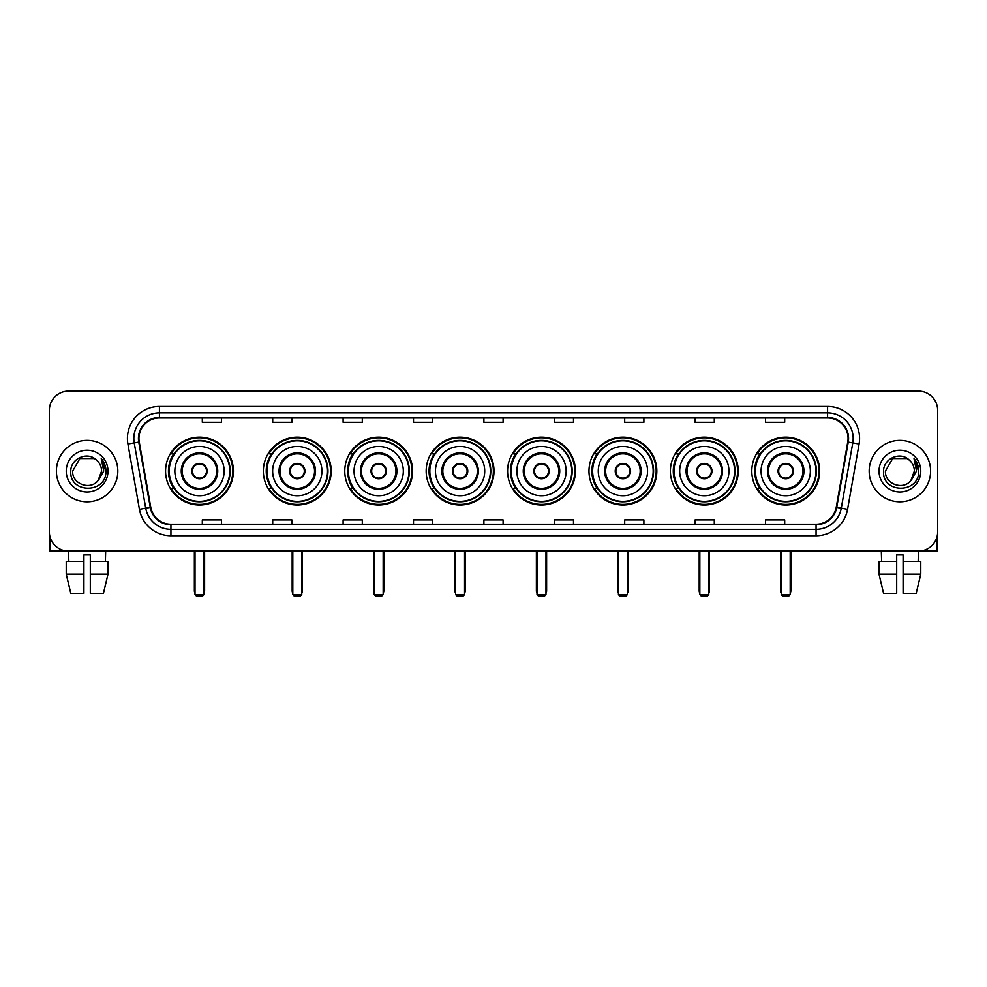 <?xml version="1.0" encoding="UTF-8"?>
<svg xmlns="http://www.w3.org/2000/svg" width="987" height="987" viewBox="0 0 987 987"><rect width="100%" height="100%" fill="white"/><g stroke="black" fill="none" stroke-linecap="round" stroke-linejoin="round"><path stroke-width="1.48" d="M751.798 471.095A33.916 33.916 0 0 0 785.714 505.023A33.916 33.916 0 0 0 819.642 471.095A33.916 33.916 0 0 0 785.714 437.179A33.916 33.916 0 0 0 751.798 471.095M670.395 471.095A33.916 33.916 0 0 0 704.311 505.023A33.916 33.916 0 0 0 738.227 471.095A33.916 33.916 0 0 0 704.311 437.179A33.916 33.916 0 0 0 670.395 471.095M588.98 471.095A33.916 33.916 0 0 0 622.908 505.023A33.916 33.916 0 0 0 656.824 471.095A33.916 33.916 0 0 0 622.908 437.179A33.916 33.916 0 0 0 588.98 471.095M507.577 471.095A33.916 33.916 0 0 0 541.493 505.023A33.916 33.916 0 0 0 575.421 471.095A33.916 33.916 0 0 0 541.493 437.179A33.916 33.916 0 0 0 507.577 471.095M426.174 471.095A33.916 33.916 0 0 0 460.09 505.023A33.916 33.916 0 0 0 494.006 471.095A33.916 33.916 0 0 0 460.09 437.179A33.916 33.916 0 0 0 426.174 471.095M344.771 471.095A33.916 33.916 0 0 0 378.687 505.023A33.916 33.916 0 0 0 412.603 471.095A33.916 33.916 0 0 0 378.687 437.179A33.916 33.916 0 0 0 344.771 471.095M263.356 471.095A33.916 33.916 0 0 0 297.284 505.023A33.916 33.916 0 0 0 331.2 471.095A33.916 33.916 0 0 0 297.284 437.179A33.916 33.916 0 0 0 263.356 471.095M165.569 471.095A33.916 33.916 0 0 0 199.485 505.023A33.916 33.916 0 0 0 233.413 471.095A33.916 33.916 0 0 0 199.485 437.179A33.916 33.916 0 0 0 165.569 471.095M173.712 488.38A31.041 31.041 0 0 1 173.712 453.823M271.499 488.38A31.041 31.041 0 0 1 271.499 453.823M352.902 488.38A31.041 31.041 0 0 1 352.902 453.823M434.305 488.38A31.041 31.041 0 0 1 434.305 453.823M515.72 488.38A31.041 31.041 0 0 1 515.72 453.823M597.123 488.38A31.041 31.041 0 0 1 597.123 453.823M678.525 488.38A31.041 31.041 0 0 1 678.525 453.823M759.928 488.38A31.041 31.041 0 0 1 759.928 453.823M49.35 410.296L49.35 531.894A19.197 19.197 0 0 0 68.547 551.104L918.453 551.104A19.197 19.197 0 0 0 937.65 531.894L937.65 410.296A19.197 19.197 0 0 0 918.453 391.099L68.547 391.099A19.197 19.197 0 0 0 49.35 410.296L49.35 531.894M56.395 471.095A30.72 30.72 0 0 0 87.115 501.815A30.72 30.72 0 0 0 117.823 471.095A30.72 30.72 0 0 0 87.115 440.387A30.72 30.72 0 0 0 56.395 471.095A30.72 30.72 0 0 0 87.115 501.815A30.72 30.72 0 0 0 117.823 471.095A30.72 30.72 0 0 0 87.115 440.387A30.72 30.72 0 0 0 56.395 471.095M869.177 471.095A30.72 30.72 0 0 0 899.885 501.815A30.72 30.72 0 0 0 930.605 471.095A30.72 30.72 0 0 0 899.885 440.387A30.72 30.72 0 0 0 869.177 471.095A30.72 30.72 0 0 0 899.885 501.815A30.72 30.72 0 0 0 930.605 471.095A30.72 30.72 0 0 0 899.885 440.387A30.72 30.72 0 0 0 869.177 471.095M138.945 438.462A20.48 20.48 0 0 1 159.425 417.982L827.575 417.982A20.48 20.48 0 0 1 847.747 442.016L836.236 507.293A20.48 20.48 0 0 1 816.064 524.22L170.936 524.22A20.48 20.48 0 0 1 150.764 507.293L139.253 442.016A20.48 20.48 0 0 1 138.945 438.462M138.439 438.462A20.986 20.986 0 0 0 138.76 442.102L150.271 507.38A20.986 20.986 0 0 0 170.936 524.726L816.064 524.726A20.986 20.986 0 0 0 836.729 507.38L848.24 442.102A20.986 20.986 0 0 0 827.575 417.464L159.425 417.464A20.986 20.986 0 0 0 138.439 438.462M127.915 444.014A32.003 32.003 0 0 1 159.425 406.459L827.575 406.459A32.003 32.003 0 0 1 859.085 444.014L847.574 509.292A32.003 32.003 0 0 1 816.064 535.744L170.936 535.744A32.003 32.003 0 0 1 139.426 509.292L127.915 444.014L134.22 442.904A25.6 25.6 0 0 1 159.425 412.862L827.575 412.862A25.6 25.6 0 0 1 852.78 442.904L841.269 508.182A25.6 25.6 0 0 1 816.064 529.34L170.936 529.34A25.6 25.6 0 0 1 145.731 508.182L134.22 442.904A25.6 25.6 0 0 1 133.825 438.462M918.453 391.099L68.547 391.099M68.831 561.344L68.547 551.104L918.453 551.104L918.169 561.344M937.65 531.894L937.65 410.296M836.729 507.38L841.269 508.182L852.78 442.904L859.085 444.014M483.901 417.982L483.901 422.313L503.099 422.313L503.099 417.982M413.504 417.982L413.504 422.313L432.701 422.313L432.701 417.982M343.106 417.982L343.106 422.313L362.303 422.313L362.303 417.982M272.708 417.982L272.708 422.313L291.905 422.313L291.905 417.982M202.31 417.982L202.31 422.313L221.507 422.313L221.507 417.982M554.299 417.982L554.299 422.313L573.496 422.313L573.496 417.982M624.697 417.982L624.697 422.313L643.894 422.313L643.894 417.982M695.095 417.982L695.095 422.313L714.292 422.313L714.292 417.982M765.493 417.982L765.493 422.313L784.69 422.313L784.69 417.982M503.099 524.22L503.099 519.89L483.901 519.89L483.901 524.22M432.701 524.22L432.701 519.89L413.504 519.89L413.504 524.22M362.303 524.22L362.303 519.89L343.106 519.89L343.106 524.22M291.905 524.22L291.905 519.89L272.708 519.89L272.708 524.22M221.507 524.22L221.507 519.89L202.31 519.89L202.31 524.22M573.496 524.22L573.496 519.89L554.299 519.89L554.299 524.22M643.894 524.22L643.894 519.89L624.697 519.89L624.697 524.22M714.292 524.22L714.292 519.89L695.095 519.89L695.095 524.22M784.69 524.22L784.69 519.89L765.493 519.89L765.493 524.22M96.59 460.176C87.707 450.874 70.62 458.536 70.78 471.095C69.152 493.426 105.35 494.018 105.942 472.181L105.967 471.095C105.917 466.357 104.338 462.187 101.242 458.597L103.734 471.095L98.194 480.398C90.52 490.773 71.891 484.136 72.643 471.095L79.873 458.573L94.345 458.573L96.59 460.176A14.46 14.46 0 0 1 101.575 471.095L98.194 480.398A14.46 14.46 0 0 0 101.575 471.095L98.157 480.435M66.24 471.095A20.863 20.863 0 0 0 87.115 491.97A20.863 20.863 0 0 0 107.978 471.095A20.863 20.863 0 0 0 87.115 450.232A20.863 20.863 0 0 0 66.24 471.095M101.377 458.758L105.967 471.65M49.992 536.817L49.992 551.104L124.226 551.104M66.228 561.344L66.228 574.138L70.78 593.335L66.228 574.138L66.228 561.344L83.907 561.344L83.907 554.941L90.31 554.941L90.31 561.344L107.99 561.344L107.99 574.138L103.438 593.335L107.99 574.138L90.31 574.138L90.31 561.344M105.671 551.104L105.387 561.344M83.907 561.344L83.907 593.335L70.78 593.335M66.228 574.138L83.907 574.138M103.438 593.335L90.31 593.335L90.31 574.138M174.847 471.095A24.638 24.638 0 0 1 199.485 446.457A24.638 24.638 0 0 1 224.135 471.095A24.638 24.638 0 0 1 199.485 495.745A24.638 24.638 0 0 1 174.847 471.095A24.638 24.638 0 0 0 199.485 495.745A24.638 24.638 0 0 0 224.135 471.095M182.213 471.095A17.285 17.285 0 0 0 199.485 488.38A17.285 17.285 0 0 0 216.77 471.095A17.285 17.285 0 0 0 199.485 453.823A17.285 17.285 0 0 0 182.213 471.095M174.094 453.823A30.72 30.72 0 0 0 174.094 488.38M229.761 471.095A30.276 30.276 0 0 0 199.485 440.831A30.276 30.276 0 0 0 169.221 471.095A30.276 30.276 0 0 0 199.485 501.371A30.276 30.276 0 0 0 229.761 471.095M191.811 471.095A7.674 7.674 0 0 0 199.485 478.781A7.674 7.674 0 0 0 207.171 471.095A7.674 7.674 0 0 0 199.485 463.421A7.674 7.674 0 0 0 191.811 471.095M232.772 471.095A33.274 33.274 0 0 1 171.047 488.38L174.131 488.38A30.683 30.683 0 0 0 219.793 494.105A30.683 30.683 0 0 0 219.793 448.086A30.683 30.683 0 0 0 174.131 453.823L171.047 453.823A33.274 33.274 0 0 1 232.772 471.095M192.058 469.183L192.317 469.183A7.427 7.427 0 0 1 206.665 469.183L206.258 469.183A7.045 7.045 0 0 1 199.485 478.14A7.045 7.045 0 0 1 192.712 469.183A7.045 7.045 0 0 1 206.258 469.183L206.925 469.183M206.925 473.02L206.665 473.02A7.427 7.427 0 0 1 192.317 473.02L192.058 473.02M195.007 551.104L195.007 594.618L203.976 594.618L203.976 551.104M195.007 594.618L196.29 595.901L202.693 595.901L203.976 594.618M272.646 471.095A24.638 24.638 0 0 1 297.284 446.457A24.638 24.638 0 0 1 321.922 471.095A24.638 24.638 0 0 1 297.284 495.745A24.638 24.638 0 0 1 272.646 471.095A24.638 24.638 0 0 0 297.284 495.745A24.638 24.638 0 0 0 321.922 471.095M280 471.095A17.285 17.285 0 0 0 297.284 488.38A17.285 17.285 0 0 0 314.557 471.095A17.285 17.285 0 0 0 297.284 453.823A17.285 17.285 0 0 0 280 471.095M271.881 453.823A30.72 30.72 0 0 0 271.881 488.38M327.548 471.095A30.276 30.276 0 0 0 297.284 440.831A30.276 30.276 0 0 0 267.008 471.095A30.276 30.276 0 0 0 297.284 501.371A30.276 30.276 0 0 0 327.548 471.095M289.598 471.095A7.674 7.674 0 0 0 297.284 478.781A7.674 7.674 0 0 0 304.958 471.095A7.674 7.674 0 0 0 297.284 463.421A7.674 7.674 0 0 0 289.598 471.095M330.559 471.095A33.274 33.274 0 0 1 268.834 488.38L271.918 488.38A30.683 30.683 0 0 0 317.58 494.105A30.683 30.683 0 0 0 317.58 448.086A30.683 30.683 0 0 0 271.918 453.823L268.834 453.823A33.274 33.274 0 0 1 330.559 471.095M289.845 469.183L290.104 469.183A7.427 7.427 0 0 1 304.452 469.183L304.058 469.183A7.045 7.045 0 0 1 297.284 478.14A7.045 7.045 0 0 1 290.511 469.183A7.045 7.045 0 0 1 304.058 469.183L304.712 469.183M304.712 473.02L304.058 473.02A7.045 7.045 0 0 1 290.511 473.02L289.845 473.02M304.058 473.02L304.452 473.02A7.427 7.427 0 0 1 290.104 473.02L290.511 473.02M292.806 551.104L292.806 594.618L301.763 594.618L301.763 551.104M292.806 594.618L294.077 595.901L300.48 595.901L301.763 594.618M354.049 471.095A24.638 24.638 0 0 1 378.687 446.457A24.638 24.638 0 0 1 403.325 471.095A24.638 24.638 0 0 1 378.687 495.745A24.638 24.638 0 0 1 354.049 471.095A24.638 24.638 0 0 0 378.687 495.745A24.638 24.638 0 0 0 403.325 471.095M361.402 471.095A17.285 17.285 0 0 0 378.687 488.38A17.285 17.285 0 0 0 395.972 471.095A17.285 17.285 0 0 0 378.687 453.823A17.285 17.285 0 0 0 361.402 471.095M353.284 453.823A30.72 30.72 0 0 0 353.284 488.38M408.963 471.095A30.276 30.276 0 0 0 378.687 440.831A30.276 30.276 0 0 0 348.411 471.095A30.276 30.276 0 0 0 378.687 501.371A30.276 30.276 0 0 0 408.963 471.095M371.001 471.095A7.674 7.674 0 0 0 378.687 478.781A7.674 7.674 0 0 0 386.361 471.095A7.674 7.674 0 0 0 378.687 463.421A7.674 7.674 0 0 0 371.001 471.095M411.961 471.095A33.274 33.274 0 0 1 350.249 488.38L353.334 488.38A30.683 30.683 0 0 0 398.995 494.105A30.683 30.683 0 0 0 398.995 448.086A30.683 30.683 0 0 0 353.334 453.823L350.249 453.823A33.274 33.274 0 0 1 411.961 471.095M371.248 469.183L371.507 469.183A7.427 7.427 0 0 1 385.855 469.183L385.461 469.183A7.045 7.045 0 0 1 378.687 478.14A7.045 7.045 0 0 1 371.914 469.183A7.045 7.045 0 0 1 385.461 469.183L386.127 469.183M386.127 473.02L385.461 473.02A7.045 7.045 0 0 1 371.914 473.02L371.248 473.02M385.461 473.02L385.855 473.02A7.427 7.427 0 0 1 371.507 473.02L371.914 473.02M374.209 551.104L374.209 594.618L383.166 594.618L383.166 551.104M374.209 594.618L375.492 595.901L381.883 595.901L383.166 594.618M435.452 471.095A24.638 24.638 0 0 1 460.09 446.457A24.638 24.638 0 0 1 484.728 471.095A24.638 24.638 0 0 1 460.09 495.745A24.638 24.638 0 0 1 435.452 471.095A24.638 24.638 0 0 0 460.09 495.745A24.638 24.638 0 0 0 484.728 471.095M442.818 471.095A17.285 17.285 0 0 0 460.09 488.38A17.285 17.285 0 0 0 477.375 471.095A17.285 17.285 0 0 0 460.09 453.823A17.285 17.285 0 0 0 442.818 471.095M434.699 453.823A30.72 30.72 0 0 0 434.699 488.38L431.652 488.38A33.274 33.274 0 0 0 493.377 471.095A33.274 33.274 0 0 0 431.652 453.823L434.736 453.823A30.683 30.683 0 0 1 480.398 448.086A30.683 30.683 0 0 1 480.398 494.105A30.683 30.683 0 0 1 434.736 488.38M490.366 471.095A30.276 30.276 0 0 0 460.09 440.831A30.276 30.276 0 0 0 429.826 471.095A30.276 30.276 0 0 0 460.09 501.371A30.276 30.276 0 0 0 490.366 471.095M452.416 471.095A7.674 7.674 0 0 0 460.09 478.781A7.674 7.674 0 0 0 467.776 471.095A7.674 7.674 0 0 0 460.09 463.421A7.674 7.674 0 0 0 452.416 471.095M452.663 469.183L452.922 469.183A7.427 7.427 0 0 1 467.27 469.183L466.863 469.183A7.045 7.045 0 0 1 460.09 478.14A7.045 7.045 0 0 1 453.317 469.183A7.045 7.045 0 0 1 466.863 469.183L467.53 469.183M467.53 473.02L466.863 473.02A7.045 7.045 0 0 1 453.317 473.02L452.663 473.02M466.863 473.02L467.27 473.02A7.427 7.427 0 0 1 452.922 473.02L453.317 473.02M455.612 551.104L455.612 594.618L464.569 594.618L464.569 551.104M455.612 594.618L456.895 595.901L463.298 595.901L464.569 594.618M516.855 471.095A24.638 24.638 0 0 1 541.493 446.457A24.638 24.638 0 0 1 566.143 471.095A24.638 24.638 0 0 1 541.493 495.745A24.638 24.638 0 0 1 516.855 471.095A24.638 24.638 0 0 0 541.493 495.745A24.638 24.638 0 0 0 566.143 471.095M524.22 471.095A17.285 17.285 0 0 0 541.493 488.38A17.285 17.285 0 0 0 558.778 471.095A17.285 17.285 0 0 0 541.493 453.823A17.285 17.285 0 0 0 524.22 471.095M516.102 453.823A30.72 30.72 0 0 0 516.102 488.38M571.769 471.095A30.276 30.276 0 0 0 541.493 440.831A30.276 30.276 0 0 0 511.229 471.095A30.276 30.276 0 0 0 541.493 501.371A30.276 30.276 0 0 0 571.769 471.095M533.819 471.095A7.674 7.674 0 0 0 541.493 478.781A7.674 7.674 0 0 0 549.179 471.095A7.674 7.674 0 0 0 541.493 463.421A7.674 7.674 0 0 0 533.819 471.095M574.779 471.095A33.274 33.274 0 0 1 513.055 488.38L516.139 488.38A30.683 30.683 0 0 0 561.8 494.105A30.683 30.683 0 0 0 561.8 448.086A30.683 30.683 0 0 0 516.139 453.823L513.055 453.823A33.274 33.274 0 0 1 574.779 471.095M534.066 469.183L534.325 469.183A7.427 7.427 0 0 1 548.673 469.183L548.266 469.183A7.045 7.045 0 0 1 541.493 478.14A7.045 7.045 0 0 1 534.732 469.183A7.045 7.045 0 0 1 548.266 469.183L548.932 469.183M548.932 473.02L548.266 473.02A7.045 7.045 0 0 1 534.732 473.02L534.066 473.02M548.266 473.02L548.673 473.02A7.427 7.427 0 0 1 534.325 473.02L534.732 473.02M537.014 551.104L537.014 594.618L545.984 594.618L545.984 551.104M537.014 594.618L538.297 595.901L544.701 595.901L545.984 594.618M598.27 471.095A24.638 24.638 0 0 1 622.908 446.457A24.638 24.638 0 0 1 647.546 471.095A24.638 24.638 0 0 1 622.908 495.745A24.638 24.638 0 0 1 598.27 471.095A24.638 24.638 0 0 0 622.908 495.745A24.638 24.638 0 0 0 647.546 471.095M605.623 471.095A17.285 17.285 0 0 0 622.908 488.38A17.285 17.285 0 0 0 640.181 471.095A17.285 17.285 0 0 0 622.908 453.823A17.285 17.285 0 0 0 605.623 471.095M597.505 453.823A30.72 30.72 0 0 0 597.505 488.38M653.172 471.095A30.276 30.276 0 0 0 622.908 440.831A30.276 30.276 0 0 0 592.632 471.095A30.276 30.276 0 0 0 622.908 501.371A30.276 30.276 0 0 0 653.172 471.095M615.222 471.095A7.674 7.674 0 0 0 622.908 478.781A7.674 7.674 0 0 0 630.582 471.095A7.674 7.674 0 0 0 622.908 463.421A7.674 7.674 0 0 0 615.222 471.095M656.182 471.095A33.274 33.274 0 0 1 594.458 488.38L597.542 488.38A30.683 30.683 0 0 0 643.203 494.105A30.683 30.683 0 0 0 643.203 448.086A30.683 30.683 0 0 0 597.542 453.823L594.458 453.823A33.274 33.274 0 0 1 656.182 471.095M615.469 469.183L615.728 469.183A7.427 7.427 0 0 1 630.076 469.183L629.681 469.183A7.045 7.045 0 0 1 622.908 478.14A7.045 7.045 0 0 1 616.135 469.183A7.045 7.045 0 0 1 629.681 469.183L630.335 469.183M630.335 473.02L629.681 473.02A7.045 7.045 0 0 1 616.135 473.02L615.469 473.02M629.681 473.02L630.076 473.02A7.427 7.427 0 0 1 615.728 473.02L616.135 473.02M618.43 551.104L618.43 594.618L627.387 594.618L627.387 551.104M618.43 594.618L619.7 595.901L626.103 595.901L627.387 594.618M679.673 471.095A24.638 24.638 0 0 1 704.311 446.457A24.638 24.638 0 0 1 728.949 471.095A24.638 24.638 0 0 1 704.311 495.745A24.638 24.638 0 0 1 679.673 471.095A24.638 24.638 0 0 0 704.311 495.745A24.638 24.638 0 0 0 728.949 471.095M687.026 471.095A17.285 17.285 0 0 0 704.311 488.38A17.285 17.285 0 0 0 721.596 471.095A17.285 17.285 0 0 0 704.311 453.823A17.285 17.285 0 0 0 687.026 471.095M678.908 453.823A30.72 30.72 0 0 0 678.908 488.38L675.873 488.38A33.274 33.274 0 0 0 737.585 471.095A33.274 33.274 0 0 0 675.873 453.823L678.957 453.823A30.683 30.683 0 0 1 724.618 448.086A30.683 30.683 0 0 1 724.618 494.105A30.683 30.683 0 0 1 678.957 488.38M734.587 471.095A30.276 30.276 0 0 0 704.311 440.831A30.276 30.276 0 0 0 674.035 471.095A30.276 30.276 0 0 0 704.311 501.371A30.276 30.276 0 0 0 734.587 471.095M696.637 471.095A7.674 7.674 0 0 0 704.311 478.781A7.674 7.674 0 0 0 711.997 471.095A7.674 7.674 0 0 0 704.311 463.421A7.674 7.674 0 0 0 696.637 471.095M696.871 469.183L697.143 469.183A7.427 7.427 0 0 1 711.491 469.183L711.084 469.183A7.045 7.045 0 0 1 704.311 478.14A7.045 7.045 0 0 1 697.538 469.183A7.045 7.045 0 0 1 711.084 469.183L711.75 469.183M711.75 473.02L711.084 473.02A7.045 7.045 0 0 1 697.538 473.02L696.871 473.02M711.084 473.02L711.491 473.02A7.427 7.427 0 0 1 697.143 473.02L697.538 473.02M699.832 551.104L699.832 594.618L708.789 594.618L708.789 551.104M699.832 594.618L701.115 595.901L707.506 595.901L708.789 594.618M761.076 471.095A24.638 24.638 0 0 1 785.714 446.457A24.638 24.638 0 0 1 810.352 471.095A24.638 24.638 0 0 1 785.714 495.745A24.638 24.638 0 0 1 761.076 471.095A24.638 24.638 0 0 0 785.714 495.745A24.638 24.638 0 0 0 810.352 471.095M768.441 471.095A17.285 17.285 0 0 0 785.714 488.38A17.285 17.285 0 0 0 802.999 471.095A17.285 17.285 0 0 0 785.714 453.823A17.285 17.285 0 0 0 768.441 471.095M760.323 453.823A30.72 30.72 0 0 0 760.323 488.38M815.99 471.095A30.276 30.276 0 0 0 785.714 440.831A30.276 30.276 0 0 0 755.45 471.095A30.276 30.276 0 0 0 785.714 501.371A30.276 30.276 0 0 0 815.99 471.095M778.04 471.095A7.674 7.674 0 0 0 785.714 478.781A7.674 7.674 0 0 0 793.4 471.095A7.674 7.674 0 0 0 785.714 463.421A7.674 7.674 0 0 0 778.04 471.095M819 471.095A33.274 33.274 0 0 1 757.276 488.38L760.36 488.38A30.683 30.683 0 0 0 806.021 494.105A30.683 30.683 0 0 0 806.021 448.086A30.683 30.683 0 0 0 760.36 453.823L757.276 453.823A33.274 33.274 0 0 1 819 471.095M778.287 469.183L778.546 469.183A7.427 7.427 0 0 1 792.894 469.183L792.487 469.183A7.045 7.045 0 0 1 785.714 478.14A7.045 7.045 0 0 1 778.94 469.183A7.045 7.045 0 0 1 792.487 469.183L793.153 469.183M793.153 473.02L792.487 473.02A7.045 7.045 0 0 1 778.94 473.02L778.287 473.02M792.487 473.02L792.894 473.02A7.427 7.427 0 0 1 778.546 473.02L778.94 473.02M781.235 551.104L781.235 594.618L790.192 594.618L790.192 551.104M781.235 594.618L782.518 595.901L788.921 595.901L790.192 594.618M937.008 536.817L937.008 551.104L862.774 551.104M879.01 561.344L879.01 574.138L883.562 593.335L879.01 574.138L879.01 561.344L896.689 561.344L896.689 554.941L903.093 554.941L903.093 561.344L920.772 561.344L920.772 574.138L916.22 593.335L920.772 574.138L903.093 574.138L903.093 561.344M896.689 561.344L896.689 593.335L883.562 593.335M879.01 574.138L896.689 574.138M916.22 593.335L903.093 593.335L903.093 574.138M881.329 551.104L881.613 561.344M909.36 460.176C900.489 450.874 883.402 458.536 883.562 471.095C881.934 493.426 918.132 494.018 918.724 472.181L918.749 471.095C918.7 466.357 917.12 462.187 914.024 458.597L916.516 471.095L910.976 480.398C903.302 490.773 884.673 484.136 885.425 471.095L892.655 458.573L907.127 458.573L909.36 460.176A14.46 14.46 0 0 1 914.357 471.095L910.976 480.398A14.46 14.46 0 0 0 914.357 471.095L910.939 480.435M879.022 471.095A20.863 20.863 0 0 0 899.885 491.97A20.863 20.863 0 0 0 920.76 471.095A20.863 20.863 0 0 0 899.885 450.232A20.863 20.863 0 0 0 879.022 471.095M914.159 458.758L918.749 471.65M827.575 406.459L827.575 417.464M134.22 442.904L138.76 442.102M170.936 535.744L170.936 524.726M816.064 524.726L816.064 535.744M139.426 509.292L150.271 507.38M848.24 442.102L852.78 442.904M159.425 406.459L159.425 417.464M841.269 508.182L847.574 509.292M217.732 471.095A18.235 18.235 0 0 0 199.485 452.86A18.235 18.235 0 0 0 181.25 471.095A18.235 18.235 0 0 0 199.485 489.342A18.235 18.235 0 0 0 217.732 471.095M194.365 551.104L194.365 590.781L195.007 590.781M203.976 590.781L204.605 590.781L204.605 551.104M315.519 471.095A18.235 18.235 0 0 0 297.284 452.86A18.235 18.235 0 0 0 279.037 471.095A18.235 18.235 0 0 0 297.284 489.342A18.235 18.235 0 0 0 315.519 471.095M292.164 551.104L292.164 590.781L292.806 590.781M301.763 590.781L302.404 590.781L302.404 551.104M396.922 471.095A18.235 18.235 0 0 0 378.687 452.86A18.235 18.235 0 0 0 360.452 471.095A18.235 18.235 0 0 0 378.687 489.342A18.235 18.235 0 0 0 396.922 471.095M373.567 551.104L373.567 590.781L374.209 590.781M383.166 590.781L383.807 590.781L383.807 551.104M478.337 471.095A18.235 18.235 0 0 0 460.09 452.86A18.235 18.235 0 0 0 441.855 471.095A18.235 18.235 0 0 0 460.09 489.342A18.235 18.235 0 0 0 478.337 471.095M454.97 551.104L454.97 590.781L455.612 590.781M464.569 590.781L465.21 590.781L465.21 551.104M559.74 471.095A18.235 18.235 0 0 0 541.493 452.86A18.235 18.235 0 0 0 523.258 471.095A18.235 18.235 0 0 0 541.493 489.342A18.235 18.235 0 0 0 559.74 471.095M536.385 551.104L536.385 590.781L537.014 590.781M545.984 590.781L546.613 590.781L546.613 551.104M641.143 471.095A18.235 18.235 0 0 0 622.908 452.86A18.235 18.235 0 0 0 604.661 471.095A18.235 18.235 0 0 0 622.908 489.342A18.235 18.235 0 0 0 641.143 471.095M617.788 551.104L617.788 590.781L618.43 590.781M627.387 590.781L628.028 590.781L628.028 551.104M722.546 471.095A18.235 18.235 0 0 0 704.311 452.86A18.235 18.235 0 0 0 686.076 471.095A18.235 18.235 0 0 0 704.311 489.342A18.235 18.235 0 0 0 722.546 471.095M699.191 551.104L699.191 590.781L699.832 590.781M708.789 590.781L709.431 590.781L709.431 551.104M803.961 471.095A18.235 18.235 0 0 0 785.714 452.86A18.235 18.235 0 0 0 767.479 471.095A18.235 18.235 0 0 0 785.714 489.342A18.235 18.235 0 0 0 803.961 471.095M780.594 551.104L780.594 590.781L781.235 590.781M790.192 590.781L790.834 590.781L790.834 551.104M194.365 590.781A5.12 5.12 0 0 0 195.007 593.261M203.976 593.261A5.12 5.12 0 0 0 204.605 590.781M292.164 590.781A5.12 5.12 0 0 0 292.806 593.261M301.763 593.261A5.12 5.12 0 0 0 302.404 590.781M373.567 590.781A5.12 5.12 0 0 0 374.209 593.261M383.166 593.261A5.12 5.12 0 0 0 383.807 590.781M454.97 590.781A5.12 5.12 0 0 0 455.612 593.261M464.569 593.261A5.12 5.12 0 0 0 465.21 590.781M536.385 590.781A5.12 5.12 0 0 0 537.014 593.261M545.984 593.261A5.12 5.12 0 0 0 546.613 590.781M617.788 590.781A5.12 5.12 0 0 0 618.43 593.261M627.387 593.261A5.12 5.12 0 0 0 628.028 590.781M699.191 590.781A5.12 5.12 0 0 0 699.832 593.261M708.789 593.261A5.12 5.12 0 0 0 709.431 590.781M780.594 590.781A5.12 5.12 0 0 0 781.235 593.261M790.192 593.261A5.12 5.12 0 0 0 790.834 590.781"/></g></svg>
